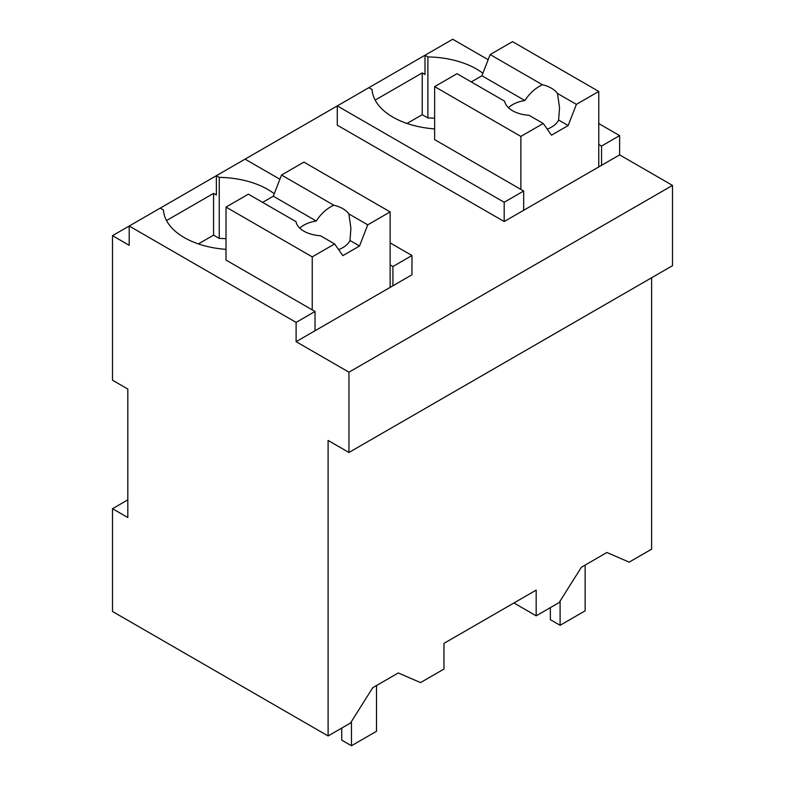 <?xml version="1.0" encoding="UTF-8"?>
<svg xmlns="http://www.w3.org/2000/svg" width="785" height="785" viewBox="0 0 785 785"><rect width="100%" height="100%" fill="white"/><g stroke="black" fill="none" stroke-linecap="round" stroke-linejoin="round"><path stroke-width="1.18" d="M672.49 185.397L348.962 372.178L348.962 452.484L672.49 265.703L672.49 185.397L619.63 154.88L619.63 135.609L598.769 123.569M488.162 59.709L452.729 39.25L112.51 235.667L129.201 245.303L129.201 226.031L296.112 322.399L296.112 341.671L348.962 372.178M651.619 277.753L651.619 549.176L629.168 562.139L606.903 552.503L581.4 567.231L559.146 602.566L536.175 615.823L536.175 590.124L443.967 643.366L443.967 669.065L420.534 682.587L398.28 672.951L372.767 687.68L350.512 723.014L328.101 735.957L112.51 611.486L112.51 508.7L127.818 517.531L127.818 389.046L112.51 380.215L112.51 235.667M619.63 154.88L504.186 221.537L337.285 125.178L337.285 105.897L504.186 202.265L504.186 221.537M482.893 73.29A71.307 41.163 0 0 0 427.884 56.922L424.999 55.254L424.999 74.526L422.222 72.926L375.161 100.087M274.259 193.748A71.307 41.163 0 0 0 219.25 177.371L216.366 175.712L216.366 194.984L213.589 193.375L166.528 220.546M390.135 242.899L411.968 255.508L411.968 274.779L296.112 341.671M619.63 135.609L601.545 146.049L601.545 165.321M598.769 144.45L601.545 146.049M328.101 735.957L328.101 440.444L348.962 452.484M536.175 615.823L513.92 602.978M504.186 202.265L523.664 191.02L523.664 210.292M368.852 87.675L372.08 89.539A71.307 41.163 0 0 0 434.645 128.897M422.222 72.926L422.222 114.679L407.013 123.461M427.884 56.922L427.884 117.946L422.222 114.679M160.219 208.123L163.447 209.987A71.307 41.163 0 0 0 226.011 249.345M213.589 193.375L213.589 235.137L198.379 243.909M219.25 177.371L219.25 238.404L213.589 235.137M279.882 179.245L245.067 159.139M411.968 255.508L392.922 266.507L392.922 285.779M315.03 330.75L315.03 311.478L296.112 322.399M434.645 118.241A71.307 41.163 0 0 0 427.884 117.946M315.03 311.478L226.011 260.08L226.011 207.083L312.244 256.872L312.244 309.869M127.818 499.868L112.51 508.7M523.664 191.02L434.645 139.632L434.645 86.625L520.877 136.413L520.877 189.411M226.011 238.699A71.307 41.163 0 0 0 219.25 238.404M390.135 264.898L392.922 266.507M585.139 565.072L585.139 610.838L560.097 625.302L550.363 619.679L550.363 607.629M560.097 625.302L560.097 601.045M376.506 685.521L376.506 731.296L351.464 745.75L341.73 740.127L341.73 728.087M351.464 745.75L351.464 721.493M520.877 136.413L543.259 123.49L551.482 135.187L568.173 125.541L576.386 104.366L598.769 91.443L598.769 166.93M598.769 91.443L512.536 41.654L490.154 54.577L481.931 75.762L471.255 81.925M576.386 104.366L557.497 93.464A27.534 15.896 0 0 0 551.482 88.234A27.534 15.896 0 0 0 542.415 84.76L490.154 54.577M557.497 93.464L559.548 107.839L558.606 120.026A27.534 15.896 180 0 1 547.243 129.152M568.173 125.541L558.606 120.026M543.259 123.49L529.041 115.287A27.534 15.896 0 0 1 512.536 110.714A27.534 15.896 0 0 1 504.627 101.186L457.027 73.702L434.645 86.625M542.415 84.76C535.488 87.979 529.639 93.238 524.88 100.549L481.931 75.762M524.88 100.549A27.534 15.896 0 0 0 508.435 107.692M312.244 256.872L334.626 243.949L342.849 255.635L359.54 245.999L367.753 224.824L390.135 211.901L390.135 287.379M390.135 211.901L303.903 162.112L281.521 175.035L273.298 196.211L262.622 202.373M367.753 224.824L348.864 213.912A27.534 15.896 0 0 0 342.849 208.682A27.534 15.896 0 0 0 333.782 205.209L281.521 175.035M348.864 213.912L350.915 228.298L349.973 240.475A27.534 15.896 180 0 1 338.61 249.61M359.54 245.999L349.973 240.475M334.626 243.949L320.408 235.736A27.534 15.896 0 0 1 303.903 231.173A27.534 15.896 0 0 1 295.994 221.645L248.394 194.16L226.011 207.083M333.782 205.209C326.854 208.427 321.006 213.697 316.247 221.007L273.298 196.211M316.247 221.007A27.534 15.896 0 0 0 299.801 228.15"/></g></svg>
